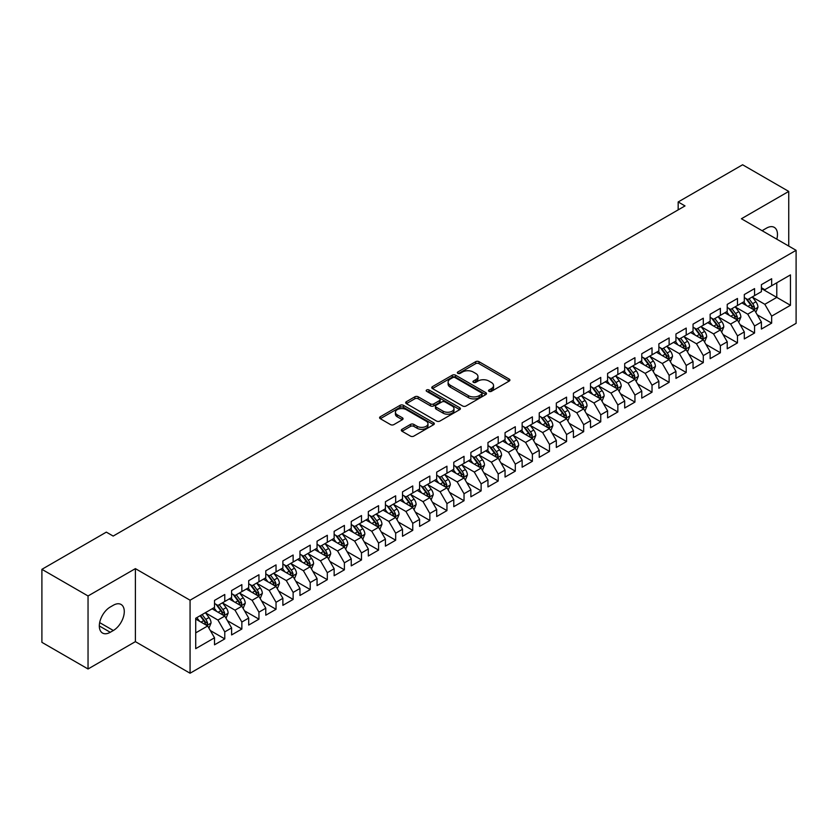 <?xml version="1.0" encoding="UTF-8"?>
<svg xmlns="http://www.w3.org/2000/svg" width="838" height="838" viewBox="0 0 838 838"><rect width="100%" height="100%" fill="white"/><g stroke="black" fill="none" stroke-linecap="round" stroke-linejoin="round"><path stroke-width="1.26" d="M489.036 391.346A1.666 0.964 0 0 0 491.382 391.346L509.211 381.06A2.367 1.372 0 0 0 509.902 380.096A2.367 1.372 0 0 0 509.211 379.122L479.011 361.691A2.367 1.372 0 0 0 475.659 361.691L457.831 371.978A1.666 0.964 0 0 0 457.349 372.659A1.666 0.964 0 0 0 457.831 373.339A1.666 0.964 0 0 0 460.177 373.339L462.482 372.009A7.594 4.379 0 0 1 473.219 372.009L475.743 373.455A7.594 4.379 0 0 1 477.964 376.555A7.594 4.379 0 0 1 475.743 379.656L473.428 380.986A1.666 0.964 0 0 0 472.946 381.667A1.666 0.964 0 0 0 473.428 382.348A1.666 0.964 0 0 0 475.785 382.348L478.089 381.007A7.594 4.379 0 0 1 488.826 381.007L491.34 382.463A7.594 4.379 0 0 1 493.561 385.564A7.594 4.379 0 0 1 491.34 388.664L489.036 389.995A1.666 0.964 0 0 0 488.544 390.676A1.666 0.964 0 0 0 489.036 391.346L489.036 389.995M402.01 429.297A2.367 1.372 0 0 0 401.318 430.261A2.367 1.372 0 0 0 402.01 431.235L410.484 436.116A2.367 1.372 0 0 0 413.836 436.116L433.634 424.688A2.367 1.372 0 0 0 434.325 423.724A2.367 1.372 0 0 0 433.634 422.75L403.434 405.32A2.367 1.372 0 0 0 400.082 405.32L380.284 416.748A2.367 1.372 0 0 0 379.593 417.722A2.367 1.372 0 0 0 380.284 418.686L390.518 424.594A2.367 1.372 0 0 0 393.87 424.594L402.345 419.702A2.367 1.372 0 0 0 403.047 418.738A2.367 1.372 0 0 0 402.345 417.764L397.275 414.841A6.348 3.666 0 0 1 395.41 412.244A6.348 3.666 0 0 1 399.328 408.86A6.348 3.666 0 0 1 406.252 409.656L426.123 421.137A6.348 3.666 0 0 1 427.988 423.724A6.348 3.666 0 0 1 424.07 427.108A6.348 3.666 0 0 1 417.146 426.312L413.836 424.405A2.367 1.372 0 0 0 410.484 424.405L402.01 429.297L402.01 431.235L410.484 426.374L410.484 424.405M88.042 595.965L88.042 668.986L135.389 641.646L135.389 568.635L88.042 595.965L41.9 569.327L106.332 532.13L113.172 536.069L685.013 205.918L678.172 201.968L678.172 209.867M135.389 568.635L190.069 600.207L796.1 250.321L796.1 323.342L190.069 673.228L190.069 600.207M788.747 246.079L788.747 191.42L741.41 218.749L796.1 250.321M788.747 191.42L742.604 164.772L678.172 201.968M462.649 406.001A2.367 1.372 0 0 0 466.012 406.001L485.799 394.572A2.367 1.372 0 0 0 486.501 393.598A2.367 1.372 0 0 0 485.799 392.634L455.61 375.204A2.367 1.372 0 0 0 452.258 375.204L432.46 386.632A2.367 1.372 0 0 0 431.759 387.596A2.367 1.372 0 0 0 432.46 388.57L462.649 406.001M427.338 391.713A1.666 0.964 0 0 1 429.025 391.943L459.685 409.646L439.919 421.064A2.367 1.372 0 0 1 436.567 421.064L406.378 403.623L406.378 401.685A2.367 1.372 0 0 0 405.676 402.659A2.367 1.372 0 0 0 406.378 403.623M406.378 401.685L414.841 396.803A2.367 1.372 0 0 1 418.204 396.803L430.449 403.874A2.367 1.372 0 0 0 433.801 403.874L439.416 400.627A2.367 1.372 0 0 0 440.118 399.653A2.367 1.372 0 0 0 439.416 398.689L426.668 391.325A1.666 0.964 0 0 1 426.186 390.644A1.666 0.964 0 0 1 427.212 389.764A1.666 0.964 0 0 1 429.025 389.974L459.716 407.697A2.367 1.372 0 0 1 460.418 408.661A2.367 1.372 0 0 1 459.716 409.635L459.716 407.697M761.407 288.513L776.784 297.385L776.784 282.783L790.464 274.895L771.662 285.748L771.662 278.74L761.407 284.658L761.407 291.666L754.567 295.615L754.567 288.607L744.312 294.526L744.312 301.533L737.482 305.482L737.482 298.475L727.227 304.393L727.227 311.401L720.387 315.35L720.387 308.342L710.132 314.26L710.132 321.268L703.302 325.217L703.302 318.21L693.047 324.128L693.047 331.136L686.207 335.085L686.207 328.077L675.952 333.995L675.952 341.003L669.122 344.952L669.122 337.944L658.867 343.863L658.867 350.871L652.027 354.82L652.027 347.812L641.772 353.73L641.772 360.738L634.942 364.677L634.942 357.679L624.687 363.598L624.687 370.606L617.847 374.544L617.847 367.547L607.592 373.465L607.592 380.473L600.752 384.412L600.752 377.414L590.507 383.333L590.507 390.34L583.667 394.279L583.667 387.282L573.412 393.2L573.412 400.208L566.572 404.146L566.572 397.149L556.317 403.068L556.317 410.075L549.487 414.014L549.487 407.006L539.232 412.935L539.232 419.932L532.392 423.881L532.392 416.874L522.137 422.802L522.137 429.8L515.307 433.749L515.307 426.741L505.052 432.67L505.052 439.667L498.212 443.616L498.212 436.608L487.957 442.537L487.957 449.535L481.127 453.484L481.127 446.476L470.872 452.405L470.872 459.402L464.032 463.351L464.032 456.343L453.777 462.262L453.777 469.27L446.947 473.219L446.947 466.211L436.692 472.129L436.692 479.137L429.852 483.086L429.852 476.078L419.597 481.997L419.597 489.004L412.757 492.954L412.757 485.946L402.512 491.864L402.512 498.872L395.672 502.821L395.672 495.813L385.417 501.732L385.417 508.739L378.577 512.688L378.577 505.681L368.322 511.599L368.322 518.607L361.492 522.556L361.492 515.548L351.237 521.466L351.237 528.474L344.397 532.423L344.397 525.416L334.142 531.334L334.142 538.342L327.312 542.291L327.312 535.283L317.057 541.201L317.057 548.209L310.217 552.158L310.217 545.15L299.962 551.069L299.962 558.077L293.132 562.026L293.132 555.018L282.877 560.936L282.877 567.944L276.037 571.893L276.037 564.885L265.782 570.804L265.782 577.811L258.952 581.761L258.952 574.753L248.697 580.671L248.697 587.679L241.857 591.628L241.857 584.62L231.602 590.539L231.602 597.546L224.773 601.495L224.773 594.488L214.518 600.406L214.518 607.414L195.715 618.266L195.715 648.654L214.518 637.802L207.677 625.965L195.715 619.052M790.464 274.895L790.464 305.283L771.662 316.136L764.822 304.299L752.43 297.144M757.217 314.805L771.662 323.143L771.662 316.136M771.662 323.143L761.407 329.062L761.407 322.054L754.567 326.003L747.737 314.166L735.345 307.012M740.132 324.673L754.567 333.011L754.567 326.003M754.567 333.011L744.312 338.929L744.312 331.921L737.482 335.87L730.642 324.034L718.25 316.879M723.037 334.54L737.482 342.878L737.482 335.87M737.482 342.878L727.227 348.797L727.227 341.789L720.387 345.738L713.557 333.901L701.165 326.747M705.952 344.408L720.387 352.746L720.387 345.738M720.387 352.746L710.132 358.664L710.132 351.656L703.302 355.605L696.462 343.769L684.07 336.614M688.857 354.275L703.302 362.613L703.302 355.605M703.302 362.613L693.047 368.531L693.047 361.524L686.207 365.473L679.377 353.636L666.985 346.482M671.772 364.142L686.207 372.481L686.207 365.473M686.207 372.481L675.952 378.399L675.952 371.391L669.122 375.34L662.282 363.493L649.89 356.349M654.677 374.01L669.122 382.348L669.122 375.34M669.122 382.348L658.867 388.266L658.867 381.259L652.027 385.208L645.187 373.36L632.805 366.206M637.582 383.877L652.027 392.215L652.027 385.208M652.027 392.215L641.772 398.134L641.772 391.126L634.942 395.075L628.102 383.228L615.71 376.073M620.497 393.745L634.942 402.083L634.942 395.075M634.942 402.083L624.687 408.001L624.687 400.993L617.847 404.943L611.007 393.095L598.615 385.941M603.402 403.612L617.847 411.95L617.847 404.943M617.847 411.95L607.592 417.869L607.592 410.861L600.752 414.81L593.922 402.963L581.53 395.808M586.317 413.48L600.752 421.807L600.752 414.81M600.752 421.807L590.507 427.736L590.507 420.728L583.667 424.677L576.827 412.83L564.435 405.676M569.222 423.347L583.667 431.675L583.667 424.677M583.667 431.675L573.412 437.604L573.412 430.596L566.572 434.545L559.742 422.698L547.35 415.543M552.137 433.204L566.572 441.542L566.572 434.545M566.572 441.542L556.317 447.471L556.317 440.463L549.487 444.412L542.647 432.565L530.255 425.411M535.042 443.072L549.487 451.41L549.487 444.412M549.487 451.41L539.232 457.339L539.232 450.331L532.392 454.28L525.562 442.433L513.17 435.278M517.957 452.939L532.392 461.277L532.392 454.28M532.392 461.277L522.137 467.206L522.137 460.198L515.307 464.147L508.467 452.3L496.075 445.146M500.862 462.806L515.307 471.145L515.307 464.147M515.307 471.145L505.052 477.063L505.052 470.066L498.212 474.004L491.382 462.167L478.99 455.013M483.777 472.674L498.212 481.012L498.212 474.004M498.212 481.012L487.957 486.93L487.957 479.933L481.127 483.872L474.287 472.035L461.895 464.881M466.682 482.541L481.127 490.879L481.127 483.872M481.127 490.879L470.872 496.798L470.872 489.801L464.032 493.739L457.192 481.902L444.81 474.748M449.587 492.409L464.032 500.747L464.032 493.739M464.032 500.747L453.777 506.665L453.777 499.668L446.947 503.607L440.107 491.77L427.715 484.615M432.502 502.276L446.947 510.614L446.947 503.607M446.947 510.614L436.692 516.533L436.692 509.535L429.852 513.474L423.012 501.637L410.63 494.483M415.407 512.144L429.852 520.482L429.852 513.474M429.852 520.482L419.597 526.4L419.597 519.392L412.757 523.341L405.927 511.505L393.535 504.35M398.322 522.011L412.757 530.349L412.757 523.341M412.757 530.349L402.512 536.268L402.512 529.26L395.672 533.209L388.832 521.372L376.44 514.218M381.227 531.879L395.672 540.217L395.672 533.209M395.672 540.217L385.417 546.135L385.417 539.127L378.577 543.076L371.747 531.24L359.355 524.085M364.142 541.746L378.577 550.084L378.577 543.076M378.577 550.084L368.322 556.003L368.322 548.995L361.492 552.944L354.652 541.107L342.26 533.953M347.047 551.614L361.492 559.952L361.492 552.944M361.492 559.952L351.237 565.87L351.237 558.862L344.397 562.811L337.567 550.975L325.175 543.82M329.963 561.481L344.397 569.819L344.397 562.811M344.397 569.819L334.142 575.737L334.142 568.73L327.312 572.679L320.472 560.842L308.08 553.688M312.867 571.348L327.312 579.687L327.312 572.679M327.312 579.687L317.057 585.605L317.057 578.597L310.217 582.546L303.387 570.709L290.996 563.555M295.783 581.216L310.217 589.554L310.217 582.546M310.217 589.554L299.962 595.472L299.962 588.465L293.132 592.414L286.292 580.577L273.9 573.422M278.687 591.083L293.132 599.421L293.132 592.414M293.132 599.421L282.877 605.34L282.877 598.332L276.037 602.281L269.208 590.444L256.816 583.29M261.603 600.951L276.037 609.289L276.037 602.281M276.037 609.289L265.782 615.207L265.782 608.199L258.952 612.149L252.112 600.312L239.72 593.157M244.507 610.818L258.952 619.156L258.952 612.149M258.952 619.156L248.697 625.075L248.697 618.067L241.857 622.016L235.017 610.179L222.636 603.025M227.412 620.686L241.857 629.024L241.857 622.016M241.857 629.024L231.602 634.942L231.602 627.934L224.773 631.883L217.932 620.047L205.54 612.892M210.328 630.553L224.773 638.891L224.773 631.883M224.773 638.891L214.518 644.81L214.518 637.802M214.518 603.465L217.932 605.434L224.773 601.495M195.715 632.868L207.677 625.965M231.602 593.597L235.017 595.567L241.857 591.628M217.932 620.047L224.773 616.098L212.119 608.797M231.602 627.934L224.773 616.098M248.697 583.73L252.112 585.699L258.952 581.761M235.017 610.179L241.857 606.23L229.214 598.929M248.697 618.067L241.857 606.23M265.782 573.862L269.208 575.832L276.037 571.893M252.112 600.312L258.952 596.363L246.299 589.062M265.782 608.199L258.952 596.363M282.877 563.995L286.292 565.975L293.132 562.026M269.208 590.444L276.037 586.495L263.394 579.194M282.877 598.332L276.037 586.495M299.962 554.128L303.387 556.107L310.217 552.158M286.292 580.577L293.132 576.628L280.479 569.327M299.962 588.465L293.132 576.628M317.057 544.26L320.472 546.24L327.312 542.291M303.387 570.709L310.217 566.76L297.574 559.459M317.057 578.597L310.217 566.76M334.142 534.393L337.567 536.372L344.397 532.423M320.472 560.842L327.312 556.893L314.659 549.592M334.142 568.73L327.312 556.893M351.237 524.525L354.652 526.505L361.492 522.556M337.567 550.975L344.397 547.025L331.754 539.724M351.237 558.862L344.397 547.025M368.322 514.658L371.747 516.637L378.577 512.688M354.652 541.107L361.492 537.158L348.838 529.857M368.322 548.995L361.492 537.158M385.417 504.79L388.832 506.77L395.672 502.821M371.747 531.24L378.577 527.291L365.934 519.989M385.417 539.127L378.577 527.291M402.512 494.923L405.927 496.903L412.757 492.954M388.832 521.372L395.672 517.423L383.029 510.122M402.512 529.26L395.672 517.423M419.597 485.055L423.012 487.035L429.852 483.086M405.927 511.505L412.757 507.556L400.114 500.255M419.597 519.392L412.757 507.556M436.692 475.188L440.107 477.168L446.947 473.219M423.012 501.637L429.852 497.688L417.209 490.387M436.692 509.535L429.852 497.688M453.777 465.331L457.192 467.3L464.032 463.351M440.107 491.77L446.947 487.821L434.294 480.52M453.777 499.668L446.947 487.821M470.872 455.463L474.287 457.433L481.127 453.484M457.192 481.902L464.032 477.953L451.389 470.652M470.872 489.801L464.032 477.953M487.957 445.596L491.382 447.565L498.212 443.616M474.287 472.035L481.127 468.086L468.473 460.785M487.957 479.933L481.127 468.086M505.052 435.729L508.467 437.698L515.307 433.749M491.382 462.167L498.212 458.218L485.569 450.917M505.052 470.066L498.212 458.218M522.137 425.861L525.562 427.83L532.392 423.881M508.467 452.3L515.307 448.351L502.653 441.05M522.137 460.198L515.307 448.351M539.232 415.994L542.647 417.963L549.487 414.014M525.562 442.433L532.392 438.484L519.749 431.182M539.232 450.331L532.392 438.484M556.317 406.126L559.742 408.096L566.572 404.146M542.647 432.565L549.487 428.616L536.833 421.315M556.317 440.463L549.487 428.616M573.412 396.259L576.827 398.228L583.667 394.279M559.742 422.698L566.572 418.749L553.928 411.448M573.412 430.596L566.572 418.749M590.507 386.391L593.922 388.361L600.752 384.412M576.827 412.83L583.667 408.881L571.024 401.58M590.507 420.728L583.667 408.881M607.592 376.524L611.007 378.493L617.847 374.544M593.922 402.963L600.752 399.024L588.108 391.713M607.592 410.861L600.752 399.024M624.687 366.656L628.102 368.626L634.942 364.677M611.007 393.095L617.847 389.157L605.204 381.856M624.687 400.993L617.847 389.157M641.772 356.789L645.187 358.758L652.027 354.82M628.102 383.228L634.942 379.289L622.288 371.988M641.772 391.126L634.942 379.289M658.867 346.922L662.282 348.891L669.122 344.952M645.187 373.36L652.027 369.422L639.384 362.121M658.867 381.259L652.027 369.422M675.952 337.054L679.377 339.023L686.207 335.085M662.282 363.493L669.122 359.554L656.468 352.253M675.952 371.391L669.122 359.554M693.047 327.187L696.462 329.156L703.302 325.217M679.377 353.636L686.207 349.687L673.563 342.386M693.047 361.524L686.207 349.687M710.132 317.319L713.557 319.288L720.387 315.35M696.462 343.769L703.302 339.819L690.648 332.518M710.132 351.656L703.302 339.819M727.227 307.452L730.642 309.421L737.482 305.482M713.557 333.901L720.387 329.952L707.743 322.651M727.227 341.789L720.387 329.952M744.312 297.584L747.737 299.564L754.567 295.615M730.642 324.034L737.482 320.085L724.828 312.784M744.312 331.921L737.482 320.085M761.407 287.717L764.822 289.697L771.662 285.748M747.737 314.166L754.567 310.217L741.923 302.916M761.407 322.054L754.567 310.217M41.9 569.327L41.9 642.337L88.042 668.986M135.389 641.646L190.069 673.228M764.822 304.299L776.784 297.385L790.464 305.283M776.805 239.176A15.472 8.935 120 0 0 774.27 227.36A15.472 8.935 120 0 0 766.529 228.125L763.46 229.895A15.472 8.935 120 0 0 762.171 230.733M110.26 607.016A15.472 8.935 120 0 0 100.151 620.644A15.472 8.935 120 0 0 102.529 633.046A15.472 8.935 120 0 0 110.26 632.281L113.34 630.501A15.472 8.935 120 0 0 123.448 616.873A15.472 8.935 120 0 0 121.07 604.47A15.472 8.935 120 0 0 113.34 605.245L110.26 607.016M489.696 391.587L491.34 390.634A7.594 4.379 0 0 0 493.561 387.533L493.561 385.564M477.964 376.555L477.964 378.535A7.594 4.379 0 0 1 475.743 381.625L474.099 382.578M509.211 379.122L509.211 381.06L479.011 363.661A2.367 1.372 0 0 0 475.659 363.661L458.491 373.57M485.799 392.634L485.799 394.572L455.61 377.173A2.367 1.372 0 0 0 452.258 377.173L432.492 388.581M481.609 394.279A1.666 0.964 0 0 0 482.101 393.598A1.666 0.964 0 0 0 481.609 392.928L455.107 377.624A1.666 0.964 0 0 0 452.761 377.624L450.32 379.027A7.594 4.379 0 0 0 448.1 382.128A7.594 4.379 0 0 0 450.32 385.229L468.442 395.683A7.594 4.379 0 0 0 479.179 395.683L481.609 394.279L481.609 396.259A1.666 0.964 0 0 0 482.101 395.578L482.101 393.598M448.1 382.128L448.1 384.097A7.594 4.379 0 0 0 450.32 387.198L450.32 385.229M481.609 396.259L479.179 397.662A7.594 4.379 0 0 1 468.442 397.662L450.32 387.198M406.409 403.644L414.841 398.773L414.841 396.803M440.118 399.653L440.118 401.632A2.367 1.372 0 0 1 439.416 402.596L433.801 405.843A2.367 1.372 0 0 1 430.449 405.843L418.204 398.773A2.367 1.372 0 0 0 414.841 398.773M443.155 411.207A6.348 3.666 0 0 0 450.069 412.003A6.348 3.666 0 0 0 453.987 408.619A6.348 3.666 0 0 0 452.132 406.021L445.125 401.978A2.367 1.372 0 0 0 441.773 401.978L436.148 405.225A2.367 1.372 0 0 0 435.456 406.189A2.367 1.372 0 0 0 436.148 407.163L443.155 411.207L443.155 413.176A6.348 3.666 0 0 0 450.069 413.972A6.348 3.666 0 0 0 453.987 410.589L453.987 408.619M435.456 406.189L435.456 408.169A2.367 1.372 0 0 0 436.148 409.133L436.148 407.163M443.155 413.176L436.148 409.133M427.988 423.724L427.988 425.694A6.348 3.666 0 0 1 424.07 429.087A6.348 3.666 0 0 1 417.146 428.291L413.836 426.374A2.367 1.372 0 0 0 410.484 426.374M395.41 412.244L395.41 414.223A6.348 3.666 0 0 0 397.275 416.811L397.275 414.841M402.313 419.723L397.275 416.811M433.634 422.75L433.634 424.688L403.434 407.299A2.367 1.372 0 0 0 400.082 407.299L380.316 418.707L380.284 416.748M755.834 312.406L757.95 307.232A6.4 3.698 -120 0 0 755.907 301.785L752.283 296.935M746.49 305.556L743.735 301.869M753.362 309.515L754.493 307.504A6.4 3.698 -120 0 0 752.66 303.66L749.036 298.81M746.962 299.114L751.445 305.095A3.258 1.886 60 0 1 752.032 306.09L754.493 307.504M745.83 298.464L750.607 304.843A6.4 3.698 60 0 1 752.44 308.688L752.576 309.065M738.749 322.274L740.865 317.099A6.4 3.698 -120 0 0 738.823 311.652L735.188 306.802M729.406 315.423L726.64 311.736M736.277 319.383L737.409 317.372A6.4 3.698 -120 0 0 735.575 313.527L731.941 308.677M729.867 308.981L734.35 314.962A3.258 1.886 60 0 1 734.947 315.957L737.409 317.372M728.746 308.332L733.522 314.711A6.4 3.698 60 0 1 735.355 318.555L735.481 318.932M721.654 332.141L723.77 326.967A6.4 3.698 -120 0 0 721.728 321.52L718.103 316.67M712.31 325.291L709.556 321.603M719.182 329.25L720.313 327.239A6.4 3.698 -120 0 0 718.48 323.395L714.856 318.545M712.782 318.849L717.265 324.83A3.258 1.886 60 0 1 717.852 325.825L720.313 327.239M711.651 318.199L716.427 324.578A6.4 3.698 60 0 1 718.26 328.423L718.396 328.8M704.559 342.009L706.685 336.834A6.4 3.698 -120 0 0 704.643 331.387L701.008 326.537M695.226 335.158L692.46 331.471M702.087 339.118L703.229 337.106A6.4 3.698 -120 0 0 701.396 333.262L697.761 328.412M695.687 328.716L700.17 334.697A3.258 1.886 60 0 1 700.767 335.692L703.229 337.106M694.566 328.067L699.342 334.446A6.4 3.698 60 0 1 701.176 338.29L701.301 338.667M687.474 351.876L689.59 346.702A6.4 3.698 -120 0 0 687.548 341.255L683.913 336.405M678.131 345.026L675.376 341.338M685.002 348.985L686.133 346.974A6.4 3.698 -120 0 0 684.3 343.13L680.666 338.28M678.602 338.583L683.085 344.565A3.258 1.886 60 0 1 683.672 345.56L686.133 346.974M677.471 337.934L682.247 344.313A6.4 3.698 60 0 1 684.08 348.158L684.217 348.535M670.379 361.744L672.505 356.569A6.4 3.698 -120 0 0 670.452 351.122L666.828 346.272M661.046 354.893L658.28 351.206M667.907 358.853L669.049 356.841A6.4 3.698 -120 0 0 667.205 352.987L663.581 348.147M661.507 348.451L665.99 354.432A3.258 1.886 60 0 1 666.587 355.427L669.049 356.841M660.386 347.801L665.163 354.181A6.4 3.698 60 0 1 666.996 358.025L667.121 358.402M653.294 371.611L655.41 366.436A6.4 3.698 -120 0 0 653.368 360.979L649.733 356.14M643.951 364.75L641.196 361.073M650.822 368.72L651.954 366.709A6.4 3.698 -120 0 0 650.12 362.854L646.486 358.015M644.422 358.318L648.905 364.3A3.258 1.886 60 0 1 649.492 365.295L651.954 366.709M643.291 357.669L648.067 364.038A6.4 3.698 60 0 1 649.9 367.892L650.037 368.27M636.199 381.479L638.326 376.304A6.4 3.698 -120 0 0 636.272 370.846L632.648 366.007M626.855 374.617L624.101 370.941M633.727 378.587L634.858 376.576A6.4 3.698 -120 0 0 633.025 372.721L629.401 367.882M627.327 368.186L631.81 374.167A3.258 1.886 60 0 1 632.407 375.162L634.858 376.576M626.196 367.526L630.983 373.905A6.4 3.698 60 0 1 632.816 377.76L632.941 378.137M619.114 391.346L621.23 386.171A6.4 3.698 -120 0 0 619.188 380.714L615.553 375.874M609.771 384.485L607.005 380.808M616.642 388.455L617.774 386.444A6.4 3.698 -120 0 0 615.94 382.589L612.306 377.749M610.232 378.053L614.725 384.034A3.258 1.886 60 0 1 615.312 385.03L617.774 386.444M609.111 377.393L613.887 383.773A6.4 3.698 60 0 1 615.721 387.627L615.846 388.004M602.019 401.213L604.135 396.039A6.4 3.698 -120 0 0 602.093 390.581L598.468 385.742M592.676 394.352L589.921 390.676M599.547 398.322L600.678 396.311A6.4 3.698 -120 0 0 598.845 392.456L595.221 387.617M593.147 387.921L597.63 393.902A3.258 1.886 60 0 1 598.227 394.897L600.678 396.311M592.016 387.261L596.803 393.64A6.4 3.698 60 0 1 598.636 397.495L598.761 397.872M584.934 411.081L587.05 405.906A6.4 3.698 -120 0 0 585.008 400.449L581.373 395.609M575.591 404.22L572.825 400.543M582.462 408.19L583.594 406.179A6.4 3.698 -120 0 0 581.761 402.324L578.126 397.484M576.052 397.778L580.535 403.769A3.258 1.886 60 0 1 581.132 404.764L583.594 406.179M574.931 397.128L579.707 403.507A6.4 3.698 60 0 1 581.541 407.362L581.666 407.729M567.839 420.948L569.955 415.774A6.4 3.698 -120 0 0 567.913 410.316L564.288 405.477M558.496 414.087L555.741 410.411M565.367 418.057L566.498 416.046A6.4 3.698 -120 0 0 564.665 412.191L561.041 407.352M558.967 407.645L563.45 413.637A3.258 1.886 60 0 1 564.037 414.621L566.498 416.046M557.836 406.996L562.612 413.375A6.4 3.698 60 0 1 564.445 417.23L564.582 417.596M550.755 430.816L552.87 425.641A6.4 3.698 -120 0 0 550.828 420.184L547.193 415.344M541.411 423.955L538.645 420.278M548.282 427.925L549.414 425.914A6.4 3.698 -120 0 0 547.581 422.059L543.946 417.219M541.872 417.513L546.355 423.504A3.258 1.886 60 0 1 546.952 424.489L549.414 425.914M540.751 416.863L545.528 423.242A6.4 3.698 60 0 1 547.361 427.097L547.486 427.464M533.659 440.683L535.775 435.509A6.4 3.698 -120 0 0 533.733 430.051L530.108 425.212M524.316 433.822L521.561 430.145M531.187 437.792L532.319 435.781A6.4 3.698 -120 0 0 530.485 431.926L526.861 427.087M524.787 427.38L529.27 433.372A3.258 1.886 60 0 1 529.857 434.356L532.319 435.781M523.656 426.731L528.432 433.11A6.4 3.698 60 0 1 530.265 436.965L530.402 437.331M516.564 450.54L518.691 445.376A6.4 3.698 -120 0 0 516.648 439.919L513.013 435.079M507.231 443.69L504.466 440.002M514.103 447.66L515.234 445.648A6.4 3.698 -120 0 0 513.401 441.794L509.766 436.944M507.692 437.247L512.175 443.239A3.258 1.886 60 0 1 512.772 444.224L515.234 445.648M506.571 436.598L511.348 442.977A6.4 3.698 60 0 1 513.181 446.832L513.306 447.199M499.479 460.408L501.595 455.244A6.4 3.698 -120 0 0 499.553 449.786L495.918 444.936M490.136 453.557L487.381 449.87M497.007 457.527L498.139 455.516A6.4 3.698 -120 0 0 496.306 451.661L492.671 446.811M490.607 447.115L495.09 453.107A3.258 1.886 60 0 1 495.677 454.091L498.139 455.516M489.476 446.465L494.252 452.845A6.4 3.698 60 0 1 496.086 456.7L496.222 457.066M482.384 470.275L484.511 465.111A6.4 3.698 -120 0 0 482.468 459.653L478.833 454.804M473.051 463.424L470.286 459.737M479.912 467.395L481.054 465.383A6.4 3.698 -120 0 0 479.221 461.529L475.586 456.679M473.512 456.982L477.995 462.974A3.258 1.886 60 0 1 478.592 463.959L481.054 465.383M472.391 456.333L477.168 462.712A6.4 3.698 60 0 1 479.001 466.567L479.127 466.934M465.3 480.143L467.415 474.978A6.4 3.698 -120 0 0 465.373 469.521L461.738 464.671M455.956 473.292L453.201 469.605M462.827 477.262L463.959 475.251A6.4 3.698 -120 0 0 462.126 471.396L458.491 466.546M456.427 466.85L460.91 472.841A3.258 1.886 60 0 1 461.497 473.826L463.959 475.251M455.296 466.2L460.072 472.58A6.4 3.698 60 0 1 461.906 476.434L462.042 476.801M448.204 490.01L450.331 484.846A6.4 3.698 -120 0 0 448.278 479.388L444.653 474.538M438.871 483.159L436.106 479.472M445.732 487.129L446.864 485.118A6.4 3.698 -120 0 0 445.03 481.263L441.406 476.413M439.332 476.717L443.815 482.709A3.258 1.886 60 0 1 444.412 483.694L446.864 485.118M438.201 476.068L442.988 482.447A6.4 3.698 60 0 1 444.821 486.302L444.947 486.669M431.12 499.877L433.236 494.713A6.4 3.698 -120 0 0 431.193 489.256L427.558 484.406M421.776 493.027L419.021 489.34M428.647 496.997L429.779 494.986A6.4 3.698 -120 0 0 427.946 491.131L424.311 486.281M422.237 486.585L426.731 492.576A3.258 1.886 60 0 1 427.317 493.561L429.779 494.986M421.116 485.935L425.893 492.315A6.4 3.698 60 0 1 427.726 496.169L427.851 496.536M414.024 509.745L416.14 504.581A6.4 3.698 -120 0 0 414.098 499.123L410.473 494.273M404.681 502.894L401.926 499.207M411.552 506.864L412.684 504.853A6.4 3.698 -120 0 0 410.85 500.998L407.226 496.148M405.152 496.452L409.635 502.444A3.258 1.886 60 0 1 410.232 503.429L412.684 504.853M404.021 495.803L408.808 502.182A6.4 3.698 60 0 1 410.641 506.037L410.767 506.403M396.94 519.612L399.056 514.448A6.4 3.698 -120 0 0 397.013 508.991L393.378 504.141M387.596 512.762L384.831 509.075M394.468 516.732L395.599 514.721A6.4 3.698 -120 0 0 393.766 510.866L390.131 506.016M388.057 506.32L392.54 512.301A3.258 1.886 60 0 1 393.137 513.296L395.599 514.721M386.936 505.67L391.713 512.049A6.4 3.698 60 0 1 393.546 515.904L393.671 516.271M379.844 529.48L381.96 524.316A6.4 3.698 -120 0 0 379.918 518.858L376.293 514.008M370.501 522.629L367.746 518.942M377.372 526.599L378.504 524.588A6.4 3.698 -120 0 0 376.671 520.733L373.046 515.883M370.972 516.187L375.455 522.168A3.258 1.886 60 0 1 376.053 523.163L378.504 524.588M369.841 515.538L374.617 521.917A6.4 3.698 60 0 1 376.451 525.772L376.587 526.138M362.76 539.347L364.876 534.183A6.4 3.698 -120 0 0 362.833 528.726L359.198 523.876M353.416 532.497L350.651 528.809M360.288 536.456L361.419 534.455A6.4 3.698 -120 0 0 359.586 530.601L355.951 525.751M353.877 526.055L358.36 532.036A3.258 1.886 60 0 1 358.957 533.031L361.419 534.455M352.756 525.405L357.533 531.784A6.4 3.698 60 0 1 359.366 535.639L359.492 536.006M345.665 549.215L347.78 544.04A6.4 3.698 -120 0 0 345.738 538.593L342.114 533.743M336.321 542.364L333.566 538.677M343.192 546.324L344.324 544.323A6.4 3.698 -120 0 0 342.491 540.468L338.866 535.618M336.792 535.922L341.276 541.903A3.258 1.886 60 0 1 341.862 542.898L344.324 544.323M335.661 535.273L340.438 541.652A6.4 3.698 60 0 1 342.271 545.507L342.407 545.873M328.58 559.082L330.696 553.908A6.4 3.698 -120 0 0 328.653 548.461L325.018 543.611M319.236 552.232L316.471 548.544M326.108 556.191L327.239 554.19A6.4 3.698 -120 0 0 325.406 550.336L321.771 545.486M319.697 545.789L324.18 551.771A3.258 1.886 60 0 1 324.777 552.766L327.239 554.19M318.576 545.14L323.353 551.519A6.4 3.698 60 0 1 325.186 555.374L325.312 555.741M311.485 568.95L313.601 563.775A6.4 3.698 -120 0 0 311.558 558.328L307.923 553.478M302.141 562.099L299.386 558.412M309.013 566.059L310.144 564.047A6.4 3.698 -120 0 0 308.311 560.203L304.676 555.353M302.612 555.657L307.096 561.638A3.258 1.886 60 0 1 307.682 562.633L310.144 564.047M301.481 555.007L306.258 561.387A6.4 3.698 60 0 1 308.091 565.241L308.227 565.608M294.389 578.817L296.516 573.642A6.4 3.698 -120 0 0 294.473 568.195L290.838 563.346M285.056 571.966L282.291 568.279M291.917 575.926L293.059 573.915A6.4 3.698 -120 0 0 291.226 570.07L287.591 565.221M285.517 565.524L290 571.506A3.258 1.886 60 0 1 290.597 572.501L293.059 573.915M284.396 564.875L289.173 571.254A6.4 3.698 60 0 1 291.006 575.098L291.132 575.476M277.305 588.685L279.421 583.51A6.4 3.698 -120 0 0 277.378 578.063L273.743 573.213M267.961 581.834L265.206 578.147M274.833 585.793L275.964 583.782A6.4 3.698 -120 0 0 274.131 579.938L270.496 575.088M268.432 575.392L272.916 581.373A3.258 1.886 60 0 1 273.502 582.368L275.964 583.782M267.301 574.742L272.078 581.122A6.4 3.698 60 0 1 273.911 584.966L274.047 585.343M260.209 598.552L262.336 593.377A6.4 3.698 -120 0 0 260.283 587.93L256.658 583.08M250.876 591.701L248.111 588.014M257.737 595.661L258.869 593.65A6.4 3.698 -120 0 0 257.036 589.805L253.411 584.955M251.337 585.259L255.82 591.24A3.258 1.886 60 0 1 256.418 592.236L258.869 593.65M250.206 584.61L254.993 590.989A6.4 3.698 60 0 1 256.826 594.833L256.952 595.21M243.125 608.419L245.241 603.245A6.4 3.698 -120 0 0 243.198 597.798L239.563 592.948M233.781 601.569L231.026 597.882M240.653 605.528L241.784 603.517A6.4 3.698 -120 0 0 239.951 599.673L236.316 594.823M234.242 595.127L238.736 601.108A3.258 1.886 60 0 1 239.322 602.103L241.784 603.517M233.121 594.477L237.898 600.856A6.4 3.698 60 0 1 239.731 604.701L239.867 605.078M226.03 618.287L228.146 613.112A6.4 3.698 -120 0 0 226.103 607.665L222.479 602.815M216.686 611.436L213.931 607.749M223.557 615.396L224.689 613.385A6.4 3.698 -120 0 0 222.856 609.54L219.231 604.69M217.157 604.994L221.641 610.975A3.258 1.886 60 0 1 222.238 611.97L224.689 613.385M216.026 604.345L220.813 610.724A6.4 3.698 60 0 1 222.646 614.568L222.772 614.945M208.945 628.154L211.061 622.98A6.4 3.698 -120 0 0 209.018 617.533L205.383 612.683M199.601 621.304L196.836 617.616M206.473 625.263L207.604 623.252A6.4 3.698 -120 0 0 205.771 619.397L202.136 614.558M200.533 615.48L204.545 620.843A3.258 1.886 60 0 1 205.142 621.838L207.604 623.252M200.083 615.741L203.718 620.591A6.4 3.698 60 0 1 205.551 624.436L205.677 624.813M491.34 390.634L491.34 388.664M473.428 382.348L473.428 380.986M475.743 381.625L475.743 379.656M457.831 373.339L457.831 371.978M475.659 363.661L475.659 361.691M479.011 363.661L479.011 361.691M432.46 388.57L432.46 386.632M452.258 377.173L452.258 375.204M455.61 377.173L455.61 375.204M468.442 397.662L468.442 395.683M479.179 397.662L479.179 395.683M418.204 398.773L418.204 396.803M430.449 405.843L430.449 403.874M433.801 405.843L433.801 403.874M439.416 402.596L439.416 400.627M429.025 391.943L429.025 389.974M413.836 426.374L413.836 424.405M417.146 428.291L417.146 426.312M402.345 419.702L402.345 417.764M400.082 407.299L400.082 405.32M403.434 407.299L403.434 405.32M99.324 625.965L110.26 632.281M99.67 622.613L113.34 630.501M753.771 309.756L757.908 307.357M752.66 303.66L755.907 301.785M747.936 306.383L750.607 304.843M736.675 319.624L740.823 317.225M735.575 313.527L738.823 311.652M730.841 316.251L733.522 314.711M719.591 329.491L723.728 327.092M718.48 323.395L721.728 321.52M713.756 326.118L716.427 324.578M702.495 339.348L706.644 336.96M701.396 333.262L704.643 331.387M696.661 335.986L699.342 334.446M685.411 349.216L689.548 346.827M684.3 343.13L687.548 341.255M679.576 345.853L682.247 344.313M668.315 359.083L672.464 356.695M667.205 352.987L670.452 351.122M662.481 355.721L665.163 354.181M651.22 368.95L655.368 366.562M650.12 362.854L653.368 360.979M645.396 365.588L648.067 364.038M634.136 378.818L638.284 376.43M633.025 372.721L636.272 370.846M628.301 375.455L630.983 373.905M617.04 388.685L621.188 386.297M615.94 382.589L619.188 380.714M611.216 385.323L613.887 383.773M599.956 398.553L604.093 396.165M598.845 392.456L602.093 390.581M594.121 395.19L596.803 393.64M582.86 408.42L587.009 406.032M581.761 402.324L585.008 400.449M577.036 405.058L579.707 403.507M565.776 418.288L569.913 415.899M564.665 412.191L567.913 410.316M559.941 414.925L562.612 413.375M548.681 428.155L552.829 425.767M547.581 422.059L550.828 420.184M542.846 424.793L545.528 423.242M531.596 438.023L535.733 435.634M530.485 431.926L533.733 430.051M525.761 434.66L528.432 433.11M514.501 447.89L518.649 445.502M513.401 441.794L516.648 439.919M508.666 444.528L511.348 442.977M497.416 457.758L501.553 455.369M496.306 451.661L499.553 449.786M491.581 454.395L494.252 452.845M480.321 467.625L484.469 465.237M479.221 461.529L482.468 459.653M474.486 464.262L477.168 462.712M463.225 477.492L467.374 475.104M462.126 471.396L465.373 469.521M457.401 474.13L460.072 472.58M446.141 487.36L450.289 484.972M445.03 481.263L448.278 479.388M440.306 483.997L442.988 482.447M429.046 497.227L433.194 494.829M427.946 491.131L431.193 489.256M423.221 493.854L425.893 492.315M411.961 507.095L416.098 504.696M410.85 500.998L414.098 499.123M406.126 503.722L408.808 502.182M394.866 516.962L399.014 514.563M393.766 510.866L397.013 508.991M389.041 513.589L391.713 512.049M377.781 526.83L381.919 524.431M376.671 520.733L379.918 518.858M371.946 523.457L374.617 521.917M360.686 536.697L364.834 534.298M359.586 530.601L362.833 528.726M354.851 533.324L357.533 531.784M343.601 546.565L347.739 544.166M342.491 540.468L345.738 538.593M337.766 543.192L340.438 541.652M326.506 556.432L330.654 554.033M325.406 550.336L328.653 548.461M320.671 553.059L323.353 551.519M309.421 566.299L313.559 563.901M308.311 560.203L311.558 558.328M303.586 562.927L306.258 561.387M292.326 576.167L296.474 573.768M291.226 570.07L294.473 568.195M286.491 572.794L289.173 571.254M275.231 586.034L279.379 583.636M274.131 579.938L277.378 578.063M269.407 582.661L272.078 581.122M258.146 595.902L262.294 593.503M257.036 589.805L260.283 587.93M252.311 592.529L254.993 590.989M241.051 605.759L245.199 603.37M239.951 599.673L243.198 597.798M235.227 602.396L237.898 600.856M223.966 615.626L228.104 613.238M222.856 609.54L226.103 607.665M218.131 612.264L220.813 610.724M206.871 625.494L211.019 623.105M205.771 619.397L209.018 617.533M201.047 622.131L203.718 620.591"/></g></svg>
